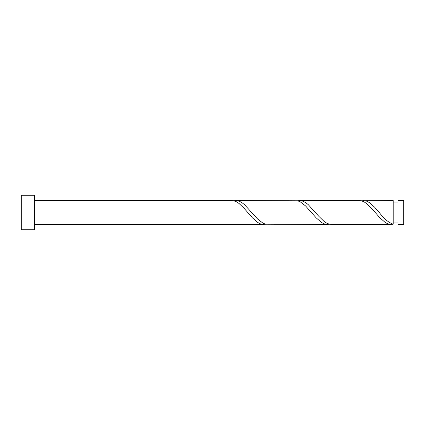 <?xml version="1.0" encoding="UTF-8"?>
<svg xmlns="http://www.w3.org/2000/svg" width="425" height="425" viewBox="0 0 425 425"><rect width="100%" height="100%" fill="white"/><g stroke="black" fill="none" stroke-linecap="round" stroke-linejoin="round"><path stroke-width="0.64" d="M403.75 212.5L403.75 224.453L397.97 224.453L397.97 200.547L403.75 200.547L403.75 212.5M34.638 212.5L34.638 229.712L21.25 229.712L21.25 195.288L34.638 195.288L34.638 212.5M34.638 200.547L231.779 200.547L233.814 200.786L236.47 201.801L239.126 203.543L244.439 208.702L252.407 217.828L257.72 222.466L260.376 223.832L263.033 224.432L265.689 224.214M34.638 224.453L263.654 224.453M391.154 224.453L331.473 224.453L329.439 224.214L326.783 223.199L324.126 221.457L318.814 216.298L308.189 204.584L305.533 202.534L302.876 201.168L299.598 200.547L359.279 200.547L361.314 200.786L363.97 201.801L366.626 203.543L371.939 208.702L379.908 217.828L385.22 222.466L387.876 223.832L390.533 224.432L393.189 224.214L393.189 200.547L361.314 200.786M393.189 224.214C388.556 222.572 383.918 218.668 379.286 212.5L374.595 207.172L369.283 202.534L366.626 201.168L363.348 200.547M327.404 224.453L265.689 224.214L263.033 223.199L257.72 219.103L244.439 204.584L241.782 202.534L239.126 201.168L235.848 200.547L297.564 200.786L300.22 201.801L305.533 205.897L316.158 217.828L321.47 222.466L324.126 223.832L326.783 224.432L329.439 224.214M299.598 200.547L297.564 200.786M235.848 200.547L233.814 200.786M397.97 222.062L393.189 222.062M397.97 202.938L393.189 202.938"/></g></svg>
